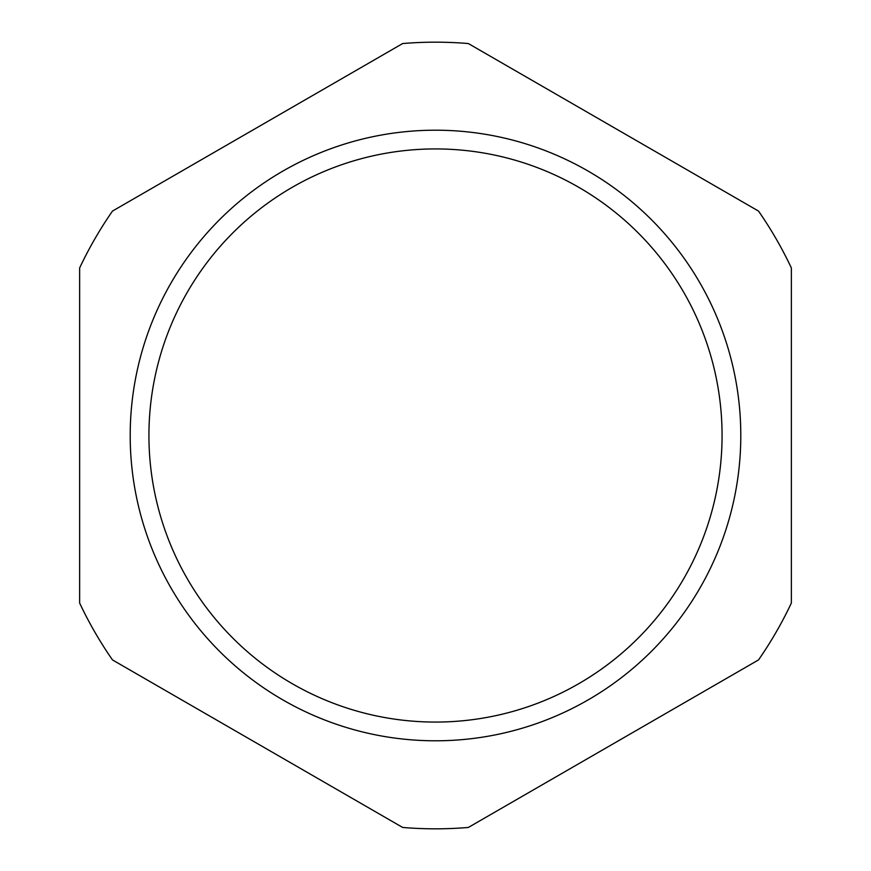 <?xml version="1.0" encoding="UTF-8"?>
<svg xmlns="http://www.w3.org/2000/svg" width="871" height="871" viewBox="0 0 871 871"><rect width="100%" height="100%" fill="white"/><g stroke="black" fill="none" stroke-linecap="round" stroke-linejoin="round"><path stroke-width="1.31" d="M79.631 603.026A393.322 393.322 0 0 0 112.49 659.924L402.652 827.45A393.322 393.322 0 0 0 468.348 827.45L758.51 659.924A393.322 393.322 0 0 0 791.369 603.026L791.369 267.974A393.322 393.322 0 0 0 758.51 211.076L468.348 43.55A393.322 393.322 0 0 0 402.652 43.55L112.49 211.076A393.322 393.322 0 0 0 79.631 267.974L79.631 603.026M130.204 435.5A305.296 305.296 0 0 1 435.5 130.204A305.296 305.296 0 0 1 740.796 435.5A305.296 305.296 0 0 1 435.5 740.796A305.296 305.296 0 0 1 130.204 435.5M722.07 435.5A286.57 286.57 0 0 0 435.5 148.93A286.57 286.57 0 0 0 148.93 435.5A286.57 286.57 0 0 0 435.5 722.07A286.57 286.57 0 0 0 722.07 435.5"/></g></svg>
